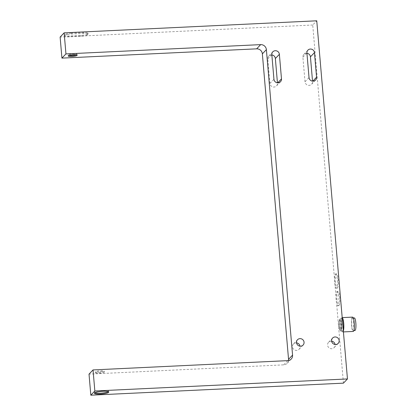 <?xml version="1.0" encoding="UTF-8"?>
<svg xmlns="http://www.w3.org/2000/svg" width="416" height="416" viewBox="0 0 416 416"><rect width="100%" height="100%" fill="white"/><g stroke="black" fill="none" stroke-linecap="round" stroke-linejoin="round"><path stroke-width="0.31" stroke-dasharray="2.08 1.56" d="M343.351 331.089A7.171 1.43 87.3 0 1 342.987 331.807A7.171 1.43 87.3 0 1 342.722 331.947A7.171 1.43 87.3 0 1 340.99 325.525A7.171 1.43 87.3 0 1 341.78 317.762A7.171 1.43 87.3 0 1 342.04 317.626A7.171 1.43 87.3 0 1 342.202 317.663M352.565 317.122A7.171 1.43 -92.7 0 0 352.305 317.262A7.171 1.43 -92.7 0 0 351.515 325.021A7.171 1.43 -92.7 0 0 353.252 331.443M352.383 318.141A6.271 1.253 -92.7 0 0 351.692 324.932A6.271 1.253 -92.7 0 0 353.205 330.548A6.271 1.253 -92.7 0 0 353.434 330.429A6.271 1.253 -92.7 0 0 354.125 323.638A6.271 1.253 -92.7 0 0 352.607 318.016A6.271 1.253 -92.7 0 0 352.383 318.141M354.364 317.933A6.271 1.253 -92.7 0 0 354.136 318.058A6.271 1.253 -92.7 0 0 353.444 324.849A6.271 1.253 -92.7 0 0 354.962 330.465M67.423 34.533A5.377 0.983 -4.9 0 1 71.443 34.05L83.72 33.462A5.377 0.983 -4.9 0 1 87.147 33.592A5.377 0.983 -4.9 0 1 88.072 34.055A5.377 0.983 -4.9 0 1 87.979 34.263L87.308 34.965A5.377 0.983 -4.9 0 1 85.056 35.786A5.377 0.983 -4.9 0 1 81.042 36.27L68.76 36.858A5.377 0.983 -4.9 0 1 65.333 36.722A5.377 0.983 -4.9 0 1 64.407 36.265A5.377 0.983 -4.9 0 1 64.501 36.052L65.172 35.355A5.377 0.983 -4.9 0 1 67.423 34.533M71.365 33.171A5.377 0.983 175.1 0 0 67.35 33.66A5.377 0.983 175.1 0 0 65.099 34.476L64.428 35.178A5.377 0.983 175.1 0 0 64.334 35.386A5.377 0.983 175.1 0 0 65.26 35.849A5.377 0.983 175.1 0 0 68.687 35.979L80.964 35.391A5.377 0.983 175.1 0 0 84.978 34.908A5.377 0.983 175.1 0 0 87.235 34.091L87.901 33.389A5.377 0.983 175.1 0 0 88 33.181A5.377 0.983 175.1 0 0 87.074 32.718A5.377 0.983 175.1 0 0 83.647 32.588L71.365 33.171L71.443 34.05M296.551 342.867A3.853 3.708 43.7 0 0 292.869 348.156A3.853 3.708 43.7 0 0 300.004 346.169M331.635 341.193A3.853 3.708 43.7 0 0 327.954 346.486A3.853 3.708 43.7 0 0 335.088 344.495M306.94 53.274A3.853 3.708 43.7 0 0 302.895 57.21L305.006 81.786A3.853 3.708 43.7 0 0 311.563 84.266A3.853 3.708 43.7 0 0 312.546 81.427L312.525 81.156M271.856 54.943A3.853 3.708 43.7 0 0 267.81 58.88L269.922 83.46A3.853 3.708 43.7 0 0 276.479 85.94A3.853 3.708 43.7 0 0 277.462 83.101L277.441 82.826M288.512 360.547A5.377 5.174 -136.3 0 1 283.738 364.848L89.019 374.135M76.435 54.839A4.482 0.822 175.1 0 0 77.095 54.34A4.482 0.822 175.1 0 0 73.471 53.846A4.482 0.822 175.1 0 0 68.167 55.104A4.482 0.822 175.1 0 0 68.905 55.484M100.714 371.613A4.482 0.822 -4.9 0 1 104.338 372.107A4.482 0.822 -4.9 0 1 99.039 373.365A4.482 0.822 -4.9 0 1 95.41 372.871A4.482 0.822 -4.9 0 1 100.714 371.613M98.961 372.486A4.482 0.822 175.1 0 0 104.265 371.228A4.482 0.822 175.1 0 0 100.636 370.734A4.482 0.822 175.1 0 0 95.337 371.992A4.482 0.822 175.1 0 0 98.961 372.486M108.295 391.664A7.171 1.31 175.1 0 0 108.675 391.186A7.171 1.31 175.1 0 0 102.872 390.395A7.171 1.31 175.1 0 0 94.39 392.413A7.171 1.31 175.1 0 0 94.843 392.813M338.972 305.557A7.171 1.43 -92.7 0 0 339.763 297.799A7.171 1.43 -92.7 0 0 338.031 291.377A7.171 1.43 -92.7 0 0 337.766 291.512A7.171 1.43 -92.7 0 0 336.981 299.276A7.171 1.43 -92.7 0 0 338.712 305.698A7.171 1.43 -92.7 0 0 338.972 305.557M336.892 291.554A7.171 1.43 87.3 0 1 337.152 291.418A7.171 1.43 87.3 0 1 338.884 297.84A7.171 1.43 87.3 0 1 338.094 305.599A7.171 1.43 87.3 0 1 337.834 305.739A7.171 1.43 87.3 0 1 336.102 299.317A7.171 1.43 87.3 0 1 336.892 291.554M337.47 288.002A7.171 1.43 -92.7 0 0 338.255 280.238A7.171 1.43 -92.7 0 0 336.523 273.816A7.171 1.43 -92.7 0 0 336.263 273.957A7.171 1.43 -92.7 0 0 335.473 281.72A7.171 1.43 -92.7 0 0 337.204 288.142A7.171 1.43 -92.7 0 0 337.47 288.002M335.384 273.998A7.171 1.43 87.3 0 1 335.644 273.858A7.171 1.43 87.3 0 1 337.376 280.28A7.171 1.43 87.3 0 1 336.591 288.044A7.171 1.43 87.3 0 1 336.331 288.184A7.171 1.43 87.3 0 1 334.599 281.762A7.171 1.43 87.3 0 1 335.384 273.998M341.156 331.016A6.271 1.253 87.3 0 1 340.928 331.136A6.271 1.253 87.3 0 1 339.409 325.515A6.271 1.253 87.3 0 1 340.101 318.724A6.271 1.253 87.3 0 1 340.33 318.604A6.271 1.253 87.3 0 1 341.843 324.225A6.271 1.253 87.3 0 1 341.156 331.016M343.273 330.164A6.271 1.253 87.3 0 1 342.909 330.928A6.271 1.253 87.3 0 1 342.68 331.053A6.271 1.253 87.3 0 1 341.167 325.432A6.271 1.253 87.3 0 1 341.853 318.64A6.271 1.253 87.3 0 1 342.082 318.521A6.271 1.253 87.3 0 1 342.28 318.583M343.434 383.152L312.733 25.007L316.753 20.8M312.733 25.007L60.122 37.055M341.058 329.872A5.106 1.019 -92.7 0 0 341.619 324.345A5.106 1.019 -92.7 0 0 340.387 319.769A5.106 1.019 -92.7 0 0 340.2 319.868A5.106 1.019 -92.7 0 0 339.638 325.395A5.106 1.019 -92.7 0 0 340.87 329.971A5.106 1.019 -92.7 0 0 341.058 329.872M339.321 319.909A5.106 1.019 87.3 0 1 339.508 319.81A5.106 1.019 87.3 0 1 340.74 324.386A5.106 1.019 87.3 0 1 340.179 329.914A5.106 1.019 87.3 0 1 339.997 330.013A5.106 1.019 87.3 0 1 338.759 325.437A5.106 1.019 87.3 0 1 339.321 319.909M64.428 35.178L64.501 36.052M305.006 81.786L309.026 77.579M302.895 57.21L306.914 52.998M269.922 83.46L273.941 79.253M267.81 58.88L271.83 54.673M283.738 364.848L287.758 360.636M87.901 33.389L87.979 34.263M80.964 35.391L81.042 36.27M68.687 35.979L68.76 36.858M87.235 34.091L87.308 34.965M83.647 32.588L83.72 33.462M65.099 34.476L65.172 35.355M343.424 331.911L342.722 331.947M353.896 330.517L353.205 330.548M64.407 36.265L64.334 35.386M297.502 339.752L293.483 343.959M332.587 338.078L328.567 342.285M307.902 50.159L303.883 54.366M272.818 51.834L268.798 56.04M291.195 359.086L287.175 363.293M77.173 55.219L77.095 54.34M104.338 372.107L104.265 371.228M108.748 392.064L108.675 391.186M338.031 291.377L337.152 291.418M336.523 273.816L335.644 273.858M88.072 34.055L88 33.181M342.68 331.053L340.928 331.136M342.082 318.521L340.33 318.604M337.204 288.142L336.331 288.184M338.712 305.698L337.834 305.739M94.463 393.292L94.39 392.413M95.41 372.871L95.337 371.992M68.245 55.983L68.167 55.104M280.498 81.734L276.479 85.94M315.583 80.059L311.563 84.266M338.156 343.403L334.136 347.61M303.072 345.072L299.052 349.284M353.298 317.985L352.607 318.016M340.387 319.769L339.508 319.81M340.87 329.971L339.997 330.013"/><path stroke-width="0.62" d="M343.424 331.911L353.252 331.443A7.171 1.43 -92.7 0 0 353.512 331.308A7.171 1.43 -92.7 0 0 354.297 323.544A7.171 1.43 -92.7 0 0 352.565 317.122L342.196 317.616M353.896 330.517L354.962 330.465A6.271 1.253 -92.7 0 0 355.191 330.346A6.271 1.253 -92.7 0 0 355.878 323.554A6.271 1.253 -92.7 0 0 354.364 317.933L353.298 317.985M300.612 346.185A3.853 3.708 -136.3 0 1 297.502 339.752A3.853 3.708 -136.3 0 1 303.685 340.876A3.853 3.708 -136.3 0 1 300.612 346.185M335.696 344.516A3.853 3.708 -136.3 0 1 332.587 338.078A3.853 3.708 -136.3 0 1 338.77 339.201A3.853 3.708 -136.3 0 1 335.696 344.516M313.118 81.172A3.853 3.708 -136.3 0 1 309.026 77.579L306.914 52.998A3.853 3.708 -136.3 0 1 310.367 49.046A3.853 3.708 -136.3 0 1 314.46 52.64L316.566 77.22A3.853 3.708 -136.3 0 1 313.118 81.172M278.034 82.846A3.853 3.708 -136.3 0 1 273.941 79.253L271.83 54.673A3.853 3.708 -136.3 0 1 275.278 50.716A3.853 3.708 -136.3 0 1 279.375 54.314L281.481 78.889A3.853 3.708 -136.3 0 1 278.034 82.846M287.758 360.636A5.377 5.174 43.7 0 0 292.568 355.118L266.38 49.644A5.377 5.174 43.7 0 0 260.666 44.626L65.946 53.914L64.142 32.848L316.753 20.8L347.454 378.945L343.434 383.152L90.823 395.2L94.843 390.993L93.038 369.923L287.758 360.636M64.142 32.848L60.122 37.055L61.927 58.12L256.646 48.838A5.377 5.174 -136.3 0 1 262.361 53.851L288.548 359.33A5.377 5.174 -136.3 0 1 288.512 360.547M73.544 54.725A4.482 0.822 -4.9 0 1 77.173 55.219A4.482 0.822 -4.9 0 1 71.869 56.477A4.482 0.822 -4.9 0 1 68.245 55.983A4.482 0.822 -4.9 0 1 73.544 54.725M68.905 55.484A4.482 0.822 175.1 0 0 71.796 55.598A4.482 0.822 175.1 0 0 76.435 54.839M102.944 391.274A7.171 1.31 -4.9 0 1 108.748 392.064A7.171 1.31 -4.9 0 1 100.266 394.082A7.171 1.31 -4.9 0 1 94.463 393.292A7.171 1.31 -4.9 0 1 102.944 391.274M94.843 392.813A7.171 1.31 175.1 0 0 100.194 393.203A7.171 1.31 175.1 0 0 108.295 391.664M342.28 318.583A6.271 1.253 87.3 0 1 343.554 323.56A6.271 1.253 87.3 0 1 343.273 330.164M277.441 82.826L275.356 58.521A3.853 3.708 43.7 0 0 271.856 54.943M312.525 81.156L310.44 56.846A3.853 3.708 43.7 0 0 306.94 53.274M335.088 344.495A3.853 3.708 43.7 0 0 331.635 341.193M300.004 346.169A3.853 3.708 43.7 0 0 296.551 342.867M90.823 395.2L89.019 374.135L93.038 369.923M61.927 58.12L65.946 53.914M347.454 378.945L94.843 390.993M342.202 317.663A7.171 1.43 87.3 0 1 343.72 323.383A7.171 1.43 87.3 0 1 343.351 331.089M262.361 53.851L266.38 49.644M256.646 48.838L260.666 44.626M288.548 359.33L292.568 355.118M275.356 58.521L279.375 54.314M277.706 82.846L281.481 78.889M310.44 56.846L314.46 52.64M312.79 81.172L316.566 77.22"/></g></svg>
